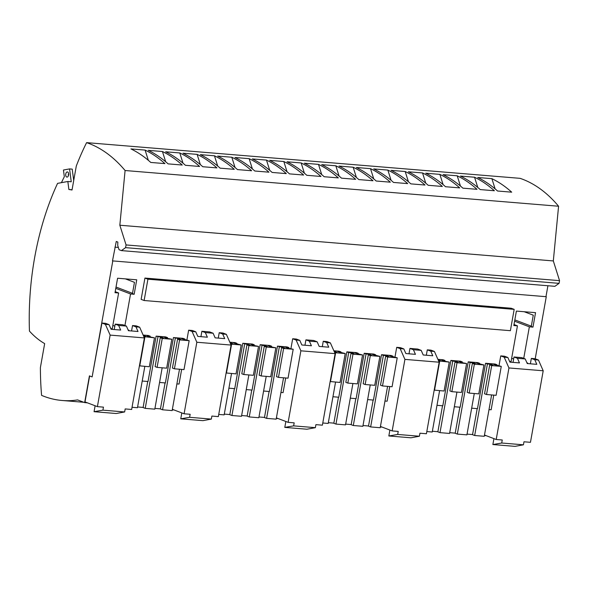 <?xml version="1.0" encoding="UTF-8"?>
<svg xmlns="http://www.w3.org/2000/svg" width="589" height="589" viewBox="0 0 589 589"><rect width="100%" height="100%" fill="white"/><g stroke="black" fill="none" stroke-linecap="round" stroke-linejoin="round"><path stroke-width="0.88" d="M226.345 334.324L222.671 334.015L219.226 332.704L222.892 333.006L226.345 334.324L231.094 345.066L218.35 416.607L211.871 416.07L211.333 419.096L189.606 417.299L180.757 418.831L202.896 420.656L211.333 419.096M172.371 409.318L184.092 413.78L190.144 414.281L189.606 417.299M181.817 412.911L180.757 418.831M231.094 345.066L196.836 342.246L184.092 413.78M205.333 332.586L201.887 331.276L209.647 331.916L213.1 333.227L205.333 332.586L207.372 337.202L197.801 336.415L195.762 331.798L192.088 331.497L188.642 330.186L192.308 330.488L195.762 331.798M222.671 334.015L224.711 338.631L215.14 337.843L213.1 333.227M218.261 338.101L219.226 332.704M196.836 342.246L192.088 331.497M176.899 383.888L179.041 384.065L181.655 369.406M186.912 339.897L188.642 330.186M200.923 336.672L201.887 331.276M197.124 154.377L182.973 153.214A197.609 112.808 -85.3 0 1 202.785 166.731L216.929 167.894A197.609 112.808 -85.3 0 0 197.124 154.377L200.348 164.603M162.166 367.801L154.804 409.156L145.225 408.368L143.09 407.559L147.736 381.488M159.56 382.46L165.376 382.938L173.46 337.556L178.504 338.528L178.379 339.198M167.541 337.622L165.693 336.915L156.122 336.128L161.165 337.099L163.44 337.968L160.252 337.703L162.247 338.461L171.819 339.249L166.635 338.226L164.353 337.357L167.541 337.622L167.423 338.292M179.505 369.229L172.143 410.585L162.564 409.797L160.429 408.987L165.075 382.916M184.762 339.72L184.887 339.05L183.032 338.344L173.46 337.556M178.504 338.528L180.779 339.397L177.591 339.131L179.586 339.89L189.157 340.678L181.692 338.785L184.887 339.05M162.564 409.797L175.308 338.263M177.591 339.131L172.437 368.051L174.432 368.81L184.004 369.597L189.157 340.678M174.432 368.81L179.586 339.89M226.124 372.97L236.027 373.882L241.173 344.963L233.708 343.07L236.903 343.335L235.048 342.629L229.82 342.202M231.801 157.234A197.609 112.808 -85.3 0 1 251.613 170.751L237.463 169.588A197.609 112.808 -85.3 0 0 217.65 156.07L231.801 157.234L235.033 167.467M226.448 373.095L231.602 344.175L241.173 344.963M230.078 342.776L232.802 343.681L230.387 343.483M230.513 343.762L231.602 344.175M142.221 381.031L148.038 381.51L156.122 336.128M145.225 408.368L157.97 336.834M160.252 337.703L155.098 366.623L157.094 367.381L166.665 368.169L171.819 339.249M157.094 367.381L162.247 338.461M161.165 337.099L161.04 337.769M218.74 414.428L224.159 414.87L231.529 373.514M236.785 344.005L236.903 343.335M230.52 342.813L230.402 343.483M162.439 151.52L148.295 150.357A197.609 112.808 -85.3 0 1 168.108 163.875L182.251 165.038A197.609 112.808 -85.3 0 0 162.439 151.52L165.671 161.747M179.778 152.949L165.634 151.785A197.609 112.808 -85.3 0 1 185.447 165.303L199.59 166.466A197.609 112.808 -85.3 0 0 179.778 152.949L183.01 163.175M72.072 189.754L68.876 189.489L67.838 181.493L57.567 183.37A200.466 114.443 -85.3 0 0 29.45 331.092A130.007 74.214 -85.3 0 0 44.661 343.601L40.391 367.595A200.466 114.443 -85.3 0 0 41.583 395.366A197.609 112.808 94.7 0 0 62.139 400.491L83.785 402.28M214.462 155.805L200.312 154.642A197.609 112.808 -85.3 0 1 220.124 168.16L234.275 169.323A197.609 112.808 -85.3 0 0 214.462 155.805L217.694 166.039M73.713 180.543L72.226 169.131L69.568 168.91L63.457 170.03L64.326 176.722A200.466 114.443 -85.3 0 0 61.44 182.664M68.876 189.489A130.007 74.214 94.7 0 1 72.02 190.011L76.298 166.024A200.466 114.443 94.7 0 1 86.605 142.634A197.609 112.808 -85.3 0 1 125.089 170.523L119.839 225.226L126.061 244.936L125.582 247.645L121.4 250.605L119.052 249.714L117.734 245.547L117.822 242.064L116.261 241.468L112.492 260.89L546.268 296.709L112.492 260.89M112.779 261.001L92.134 376.908L89.425 375.878L84.661 402.611L77.601 399.916A197.609 112.808 94.7 0 1 62.139 400.491M92.134 376.908L101.941 323.044L105.394 324.355L110.143 335.104L97.399 406.638L103.45 407.139L102.913 410.158L94.063 411.689L116.195 413.515L124.64 411.954L102.913 410.158M145.1 150.092L130.957 148.929A197.609 112.808 -85.3 0 1 150.762 162.446L164.913 163.609A197.609 112.808 -85.3 0 0 145.1 150.092L148.332 160.318M67.838 181.493L71.24 181.773L69.568 168.91M68.589 173.49A2.599 1.487 -85.3 0 0 68.368 175.551A2.599 1.487 -85.3 0 0 68.405 175.758M68.493 173.107A2.599 1.487 -85.3 0 0 67.382 171.922A2.599 1.487 -85.3 0 0 65.953 173.225A2.599 1.487 -85.3 0 0 65.843 175.927A2.599 1.487 -85.3 0 0 66.955 177.105A2.599 1.487 -85.3 0 0 68.383 175.809A2.599 1.487 -85.3 0 0 68.493 173.107M125.398 278.877L134.461 282.33L132.451 293.616L134.159 294.272L136.736 279.812L117.586 278.229L115.017 292.689L118.632 292.991L112.256 328.758L110.82 328.64M134.159 294.272L130.544 293.97L115.79 288.345M116.018 287.042L132.503 293.322M118.632 292.991L115.194 291.68M124.927 325.526L130.544 293.97M114.826 326.173L112.852 325.422M128.159 330.068L128.851 330.127L128.748 330.724M144.828 366.373L137.465 407.728L132.039 407.286M150.085 336.864L150.202 336.194L148.354 335.487L143.127 335.06M143.819 336.621L154.48 337.821L149.289 336.798L147.014 335.929L150.202 336.194M143.377 335.634L143.819 335.671L143.701 336.341M143.819 335.671L146.101 336.54L143.694 336.341M139.424 365.828L149.326 366.741L154.48 337.821M139.755 365.953L144.901 337.033M89.631 375.951L85 401.919L97.399 406.638M124.64 411.954L125.177 408.928L131.649 409.465L144.393 337.924L139.645 327.182L135.978 326.873L138.01 331.489L128.439 330.701L126.399 326.085L118.639 325.445L120.671 330.061L111.1 329.273L109.061 324.657L105.394 324.355M144.393 337.924L110.143 335.104M101.941 323.044L105.615 323.346L109.061 324.657M118.639 325.445L115.186 324.134L114.229 329.531M115.186 324.134L122.954 324.775L126.399 326.085M135.978 326.873L132.525 325.562L131.568 330.959M132.525 325.562L136.199 325.864L139.645 327.182M95.116 405.769L94.063 411.689M144.121 300.515L147.92 279.201L514.175 309.372L510.383 330.687L144.121 300.515L141.132 299.374L144.931 278.067L147.92 279.201M323.258 341.274L326.932 341.576L330.377 342.894L326.711 342.592L323.258 341.274L322.301 346.671M266.206 376.371L258.836 417.726L249.265 416.938L247.13 416.129L251.768 390.058M271.581 346.192L269.733 345.485L260.154 344.698L267.48 346.538L264.284 346.273L266.28 347.031L275.858 347.819L270.668 346.796L268.393 345.927L271.581 346.192L271.463 346.862M248.867 374.943L241.497 416.298L231.926 415.51L229.791 414.7L234.429 388.63M254.242 344.764L252.386 344.057L242.815 343.269L250.141 345.11L246.946 344.845L248.941 345.603L258.519 346.391L253.329 345.368L251.054 344.499L254.242 344.764L254.124 345.434M228.915 388.173L234.731 388.652L242.815 343.269M84.661 402.611L87.415 402.839M137.598 406.97L143.112 407.426M154.936 408.398L160.451 408.854M172.275 409.826L174.116 409.981M224.299 414.111L229.813 414.568M241.637 415.539L247.152 415.996M258.976 416.968L264.49 417.424M276.315 418.396L278.148 418.551M328.331 422.681L333.845 423.138M345.669 424.109L351.191 424.566M363.008 425.538L368.53 425.994M380.354 426.966L382.187 427.121M432.37 431.251L437.885 431.708M449.709 432.679L455.223 433.136M467.048 434.108L472.562 434.564M484.386 435.536L486.227 435.691M285.849 421.481L284.796 427.4L306.935 429.226L315.373 427.666L315.91 424.64L322.389 425.177L335.126 353.636L300.876 350.816L296.127 340.067L292.681 338.756L296.348 339.058L299.794 340.368L296.127 340.067M330.377 342.894L335.126 353.636M326.711 342.592L328.75 347.201L319.172 346.413L317.14 341.797L309.372 341.164L311.412 345.772L301.833 344.985L299.794 340.368M276.403 417.888L288.131 422.35L294.183 422.85L293.646 425.869L284.796 427.4M300.876 350.816L288.131 422.35M280.931 392.458L283.081 392.635L285.694 377.976M290.951 348.467L292.681 338.756M315.373 427.666L293.646 425.869M283.545 377.799L276.175 419.154L266.603 418.367L264.468 417.557L269.114 391.486M288.919 347.62L287.071 346.914L277.493 346.126L284.818 347.966L281.623 347.701L283.618 348.46L293.197 349.248L288.006 348.224L285.731 347.355L288.919 347.62L288.801 348.29M266.603 418.367L279.348 346.833M277.493 346.126L269.409 391.508L263.592 391.03M281.623 347.701L276.477 376.621L278.472 377.38L288.043 378.167L293.197 349.248M278.472 377.38L283.618 348.46M282.536 347.098L282.418 347.768M246.254 389.601L252.07 390.08L260.154 344.698M249.265 416.938L262.009 345.404M264.284 346.273L259.138 375.193L261.133 375.951L270.704 376.739L275.858 347.819M261.133 375.951L266.28 347.031M265.197 345.669L265.079 346.339M231.926 415.51L244.671 343.976M246.946 344.845L241.799 373.765L243.787 374.523L253.366 375.311L258.519 346.391M243.787 374.523L248.941 345.603M247.859 344.241L247.741 344.911M144.931 278.067L511.186 308.238L514.175 309.372M304.962 345.242L305.919 339.846L313.687 340.486L317.14 341.797M333.86 350.772L339.087 351.199L340.943 351.905L340.817 352.575M332.954 396.743L338.771 397.222L346.855 351.839L356.426 352.627L358.281 353.334L358.156 354.004M375.502 355.432L375.62 354.762L373.765 354.055L364.193 353.267L356.109 398.65L350.293 398.171M367.632 399.6L373.448 400.078L381.532 354.696L391.103 355.484L392.959 356.19L392.841 356.86M384.97 401.028L387.12 401.205L389.727 386.546M430.75 351.162L427.297 349.844L430.971 350.146L434.417 351.464L430.75 351.162L432.782 355.771L423.211 354.983L421.172 350.367L413.404 349.733L415.444 354.342L405.873 353.555L403.833 348.938L400.387 347.628L396.714 347.326L394.983 357.037M421.172 350.367L417.726 349.056L409.959 348.416L408.994 353.812M427.297 349.844L426.34 355.241M437.899 359.342L443.127 359.769L444.975 360.475L444.857 361.145M462.196 362.574L462.313 361.904L460.465 361.197L450.887 360.409L442.803 405.792L436.986 405.313M454.333 406.741L460.149 407.22L468.233 361.837L477.804 362.625L479.652 363.332L476.464 363.067L483.93 364.959L478.776 393.879L469.205 393.091L474.359 364.171L483.93 364.959M496.873 365.43L496.998 364.76L495.143 364.054L485.572 363.266L477.488 408.648L471.671 408.17M493.766 395.116L491.152 409.775L489.01 409.598M493.928 438.628L492.868 444.548L515.007 446.366L523.444 444.805L523.982 441.779L530.461 442.317L543.205 370.783L538.456 360.034L534.783 359.732L536.822 364.341L527.251 363.553L525.211 358.944L517.444 358.303L519.483 362.912L509.912 362.125L507.873 357.508L504.42 356.198L500.753 355.896L499.023 365.607M509.632 361.491L511.068 361.609L517.436 325.842L513.822 325.548L516.398 311.088L535.548 312.663L532.971 327.123L529.356 326.821L514.595 321.204M523.731 358.377L529.356 326.821M526.971 362.92L527.663 362.979L527.553 363.575M538.456 360.034L535.003 358.716L531.337 358.414L530.372 363.811M535.21 358.797L546.268 296.709M86.605 142.634L520.094 178.342A197.609 112.808 -85.3 0 1 558.578 206.231L553.321 260.934L119.839 225.226M283.817 161.519A197.609 112.808 -85.3 0 1 303.629 175.036L289.479 173.873A197.609 112.808 -85.3 0 0 269.666 160.355L283.817 161.519L287.049 171.752M125.089 170.523L558.578 206.231M266.478 160.09A197.609 112.808 -85.3 0 1 286.291 173.608L272.14 172.444A197.609 112.808 -85.3 0 0 252.328 158.927L266.478 160.09L269.71 170.324M301.156 162.947A197.609 112.808 -85.3 0 1 320.968 176.464L306.817 175.301A197.609 112.808 -85.3 0 0 287.012 161.784L301.156 162.947L304.388 173.181M249.14 158.662A197.609 112.808 -85.3 0 1 268.952 172.179L254.801 171.016A197.609 112.808 -85.3 0 0 234.989 157.499L249.14 158.662L252.372 168.896M318.494 164.375A197.609 112.808 -85.3 0 1 338.307 177.893L324.164 176.729A197.609 112.808 -85.3 0 0 304.351 163.212L318.494 164.375L321.727 174.609M353.179 167.232A197.609 112.808 -85.3 0 1 372.984 180.749L358.841 179.586A197.609 112.808 -85.3 0 0 339.028 166.069L353.179 167.232L356.404 177.466M370.518 168.66A197.609 112.808 -85.3 0 1 390.33 182.178L376.18 181.014A197.609 112.808 -85.3 0 0 356.367 167.497L370.518 168.66L373.75 178.894M457.211 175.802A197.609 112.808 -85.3 0 1 477.024 189.319L462.873 188.156A197.609 112.808 -85.3 0 0 443.068 174.638L457.211 175.802L460.443 186.036M387.856 170.088A197.609 112.808 -85.3 0 1 407.669 183.606L393.518 182.443A197.609 112.808 -85.3 0 0 373.706 168.925L387.856 170.088L391.089 180.322M439.873 174.373L425.722 173.21A197.609 112.808 -85.3 0 1 445.534 186.728L459.685 187.891A197.609 112.808 -85.3 0 0 439.873 174.373L443.105 184.607M405.195 171.517A197.609 112.808 -85.3 0 1 425.008 185.034L410.857 183.871A197.609 112.808 -85.3 0 0 391.044 170.354L405.195 171.517L408.427 181.751M422.534 172.945A197.609 112.808 -85.3 0 1 442.346 186.463L428.196 185.299A197.609 112.808 -85.3 0 0 408.383 171.782L422.534 172.945L425.766 183.179M335.833 165.803A197.609 112.808 -85.3 0 1 355.646 179.321L341.502 178.158A197.609 112.808 -85.3 0 0 321.69 164.64L335.833 165.803L339.065 176.037M474.55 177.23A197.609 112.808 -85.3 0 1 494.362 190.748L480.219 189.584A197.609 112.808 -85.3 0 0 460.407 176.067L474.55 177.23L477.782 187.464M491.889 178.658L477.745 177.495A197.609 112.808 -85.3 0 1 497.558 191.013L511.701 192.176A197.609 112.808 -85.3 0 0 491.889 178.658L495.121 188.892M126.061 244.936L559.55 280.644L553.321 260.934M125.582 247.645L559.064 283.353L559.55 280.644M121.4 250.605L554.89 286.32L559.064 283.353M114.943 247.159L118.33 247.439M547.917 285.739L545.981 296.606M309.372 341.164L305.919 339.846M456.939 392.083L449.576 433.438L439.998 432.65L437.863 431.84L442.508 405.769M439.6 390.654L432.23 432.009L426.811 431.568M387.584 386.369L380.214 427.724L370.643 426.937L368.508 426.127L373.146 400.056M370.245 384.941L362.876 426.296L353.304 425.508L351.162 424.698L355.808 398.628M353.304 425.508L366.041 353.974L369.237 354.239L371.512 355.108L368.324 354.843L370.319 355.601L379.89 356.389L372.425 354.497L375.62 354.762M364.193 353.267L366.041 353.974M368.324 354.843L363.17 383.763L365.165 384.521L374.744 385.309L379.89 356.389M365.165 384.521L370.319 355.601M369.237 354.239L369.119 354.909M352.907 383.513L345.537 424.868L335.966 424.08L333.823 423.27L338.469 397.2M335.561 382.084L328.198 423.439L322.772 422.998M330.157 381.539L340.059 382.452L345.213 353.533L337.747 351.64L340.943 351.905M330.488 381.665L335.642 352.745L345.213 353.533M334.552 352.332L335.642 352.745M336.834 352.251L334.427 352.053L334.559 351.383L336.834 352.251M334.118 351.346L334.559 351.383M335.966 424.08L348.703 352.546L351.898 352.811L354.173 353.68L350.985 353.415L352.98 354.173L362.552 354.961L355.086 353.069L358.281 353.334M346.855 351.839L348.703 352.546M350.985 353.415L345.831 382.335L347.827 383.093L357.405 383.881L362.552 354.961M347.827 383.093L352.98 354.173M351.898 352.811L351.78 353.481M370.643 426.937L383.387 355.403L386.575 355.668L386.458 356.338M381.532 354.696L383.387 355.403M386.575 355.668L388.858 356.536L385.662 356.271L387.658 357.03L397.229 357.817L389.763 355.925L392.959 356.19M385.662 356.271L380.509 385.191L382.504 385.95L392.083 386.737L397.229 357.817M382.504 385.95L387.658 357.03M389.889 430.058L388.836 435.97L410.967 437.796L419.405 436.235L419.95 433.209L426.421 433.747L439.166 362.213L434.417 351.464M403.833 348.938L400.167 348.636L404.915 359.386L439.166 362.213M413.404 349.733L409.959 348.416M400.167 348.636L396.714 347.326M380.442 426.458L392.171 430.927L404.915 359.386M392.171 430.927L398.223 431.42L397.685 434.446L419.405 436.235M388.836 435.97L397.685 434.446M438.584 360.902L449.252 362.102L444.062 361.079L441.787 360.21L444.975 360.475M438.591 359.953L438.474 360.623L440.874 360.821L438.15 359.916M434.196 390.109L444.099 391.022L449.252 362.102M434.527 390.235L439.674 361.315M439.998 432.65L452.742 361.116L455.93 361.381L455.812 362.051M450.887 360.409L452.742 361.116M455.93 361.381L458.213 362.25L455.025 361.985L457.012 362.743L466.591 363.531L461.401 362.507L459.125 361.639L462.313 361.904M455.025 361.985L449.871 390.905L451.866 391.663L461.437 392.451L466.591 363.531M451.866 391.663L457.012 362.743M491.616 394.939L484.254 436.294L474.675 435.507L472.54 434.697L477.186 408.626M513.63 359.032L511.664 358.281M532.971 327.123L531.263 326.468L533.273 315.181L524.21 311.728M531.315 326.173L514.83 319.893M517.436 325.842L514.006 324.532M507.873 357.508L504.199 357.206L508.948 367.956L543.205 370.783M517.444 358.303L513.998 356.986L521.758 357.626L525.211 358.944M513.034 362.382L513.998 356.986M534.783 359.732L531.337 358.414M492.868 444.548L501.718 443.016L502.255 439.99L496.203 439.497L508.948 367.956M484.482 435.028L496.203 439.497M523.444 444.805L501.718 443.016M504.199 357.206L500.753 355.896M474.675 435.507L487.42 363.973L490.615 364.238L490.49 364.908M485.572 363.266L487.42 363.973M490.615 364.238L492.89 365.106L489.702 364.841L491.697 365.6L501.268 366.387L493.803 364.503L496.998 364.76M489.702 364.841L484.548 393.761L486.543 394.52L496.115 395.307L501.268 366.387M486.543 394.52L491.697 365.6M474.278 393.511L466.915 434.866L457.336 434.078L470.081 362.544L473.276 362.809L475.551 363.678L472.363 363.413L474.359 364.171M473.276 362.809L473.151 363.479M457.336 434.078L455.201 433.268L459.847 407.198M468.233 361.837L470.081 362.544M479.534 364.002L479.652 363.332M472.363 363.413L467.21 392.333L469.205 393.091"/></g></svg>
